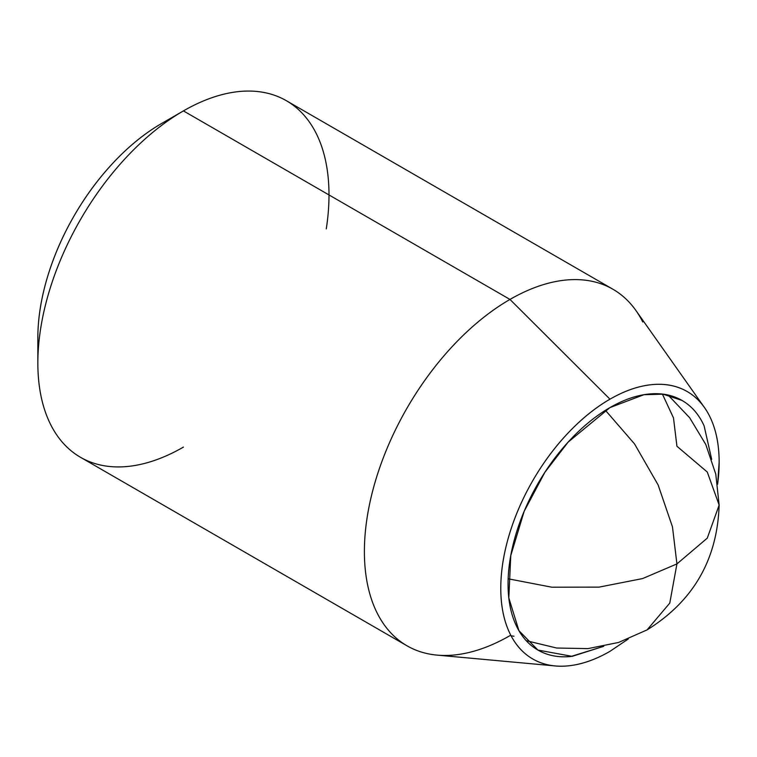 <?xml version="1.0" encoding="UTF-8"?>
<svg xmlns="http://www.w3.org/2000/svg" width="757" height="757" viewBox="0 0 757 757"><rect width="100%" height="100%" fill="white"/><g stroke="black" fill="none" stroke-linecap="round" stroke-linejoin="round"><path stroke-width="1.14" d="M662.403 394.085L673.493 417.921L676.928 446.252L707.284 472.037L719.141 505.08L707.284 538.132L676.928 563.918L672.471 526.9L658.107 484.906L634.555 443.943L605.43 410.322L634.555 443.943L658.107 484.906L672.471 526.9L676.928 563.918L669.775 603.102L647.084 629.89L669.775 603.102L676.928 563.918L707.284 538.132L719.141 505.08C717.362 559.527 693.346 601.124 647.084 629.89L618.62 642.447L587.981 648.617L556.688 648.03L526.266 640.696M508.165 578.793L551.844 587.205L599.099 587.12L642.646 578.556L676.928 563.918L642.646 578.556L599.099 587.12L551.844 587.205L508.165 578.793M603.726 646.308L570.967 656.48C558.486 657.719 547.462 655.581 537.915 650.064C528.358 644.548 520.996 636.069 515.82 624.639C510.653 613.208 508.061 599.695 508.061 584.092C508.061 568.488 510.653 551.985 515.82 534.584C520.996 517.182 528.358 500.207 537.915 483.657C547.462 467.097 558.486 452.241 570.967 439.06C583.458 425.879 596.45 415.385 609.972 407.588L643.933 394.709L663.132 394.17L682.019 400.453C691.576 405.97 698.948 414.439 704.114 425.869L711.684 459.329M717.627 484.225L719.15 462.215C719.15 445.504 716.377 431.017 710.842 418.772C705.297 406.528 697.405 397.444 687.167 391.53C676.938 385.625 665.129 383.326 651.749 384.651C638.369 385.985 624.449 390.82 609.972 399.185C595.485 407.54 581.565 418.782 568.185 432.9C554.805 447.018 543.006 462.953 532.767 480.676C522.529 498.409 514.637 516.605 509.092 535.246C503.556 553.887 500.784 571.573 500.784 588.293C500.784 605.013 503.556 619.491 509.092 631.735C514.637 643.989 522.529 653.064 532.767 658.978C543.006 664.883 554.805 667.182 568.185 665.857C581.565 664.532 595.485 659.688 609.972 651.332A154.409 89.146 -60 0 1 542.551 663.35A154.409 89.146 -60 0 1 506.774 543.658A154.409 89.146 -60 0 1 609.972 399.185L509.972 299.431A205.876 118.868 120 0 0 372.378 492.059A205.876 118.868 120 0 0 420.097 651.654A205.876 118.868 120 0 0 509.972 635.625A205.876 118.868 -60 0 1 394.142 636.221A205.876 118.868 -60 0 1 379.531 468.195A205.876 118.868 -60 0 1 509.972 299.431L183.431 110.901A205.876 118.868 120 0 0 52.99 279.664A205.876 118.868 120 0 0 67.591 447.69A205.876 118.868 120 0 0 183.431 447.094A205.876 118.868 -60 0 1 37.85 363.038A205.876 118.868 -60 0 1 183.431 110.901L161.591 123.505A174.999 101.031 120 0 0 37.85 337.83C37.85 318.877 40.992 298.845 47.265 277.715C53.548 256.576 62.49 235.966 74.091 215.868C85.692 195.77 99.072 177.725 114.241 161.724C129.4 145.713 145.183 132.977 161.591 123.505L183.421 110.901A205.876 118.868 -60 0 1 326.276 228.898M511.079 635.795L513.994 636.259M609.972 651.332L628.272 639.003M603.707 646.317L572.16 656.357L537.915 650.064L518.942 630.704L508.808 597.879L510.776 555.562L524.166 511.306L544.898 472.264L568.129 442.116L609.972 407.588C623.484 399.781 636.476 395.268 648.967 394.028C661.448 392.788 672.471 394.936 682.029 400.453M299.261 110.304A205.876 118.868 120 0 0 183.431 110.901L509.972 299.431A205.876 118.868 -60 0 1 625.812 298.835M642.769 321.98A205.876 118.868 120 0 0 509.972 299.431L609.972 399.185A154.409 89.146 -60 0 1 709.564 416.095A154.409 89.146 -60 0 1 717.617 484.168M668.09 395.05L689.646 417.722L705.808 444.529L715.781 474.147L719.141 505.08M553.499 665.782L436.997 655.108M407.039 645.816L80.488 457.285M37.85 337.83L37.85 363.038M612.915 289.231L286.364 100.7M703.433 406.093L635.937 310.531"/></g></svg>
